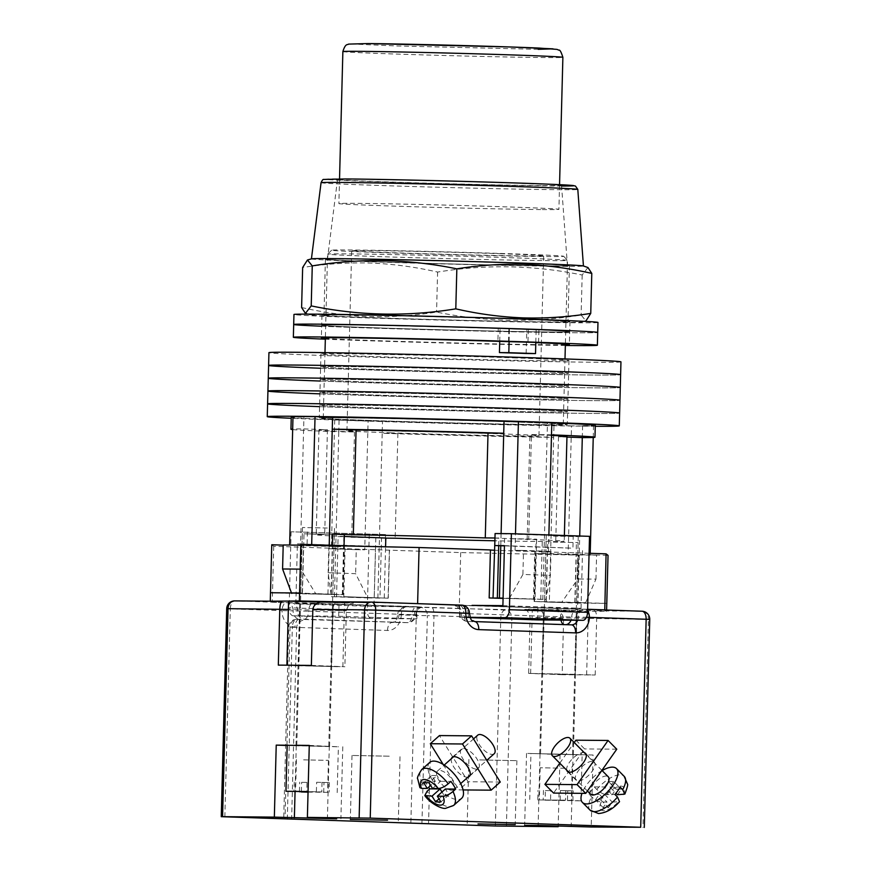 <?xml version="1.0" encoding="UTF-8"?>
<svg xmlns="http://www.w3.org/2000/svg" width="871" height="871" viewBox="0 0 871 871"><rect width="100%" height="100%" fill="white"/><g stroke="black" fill="none" stroke-linecap="round" stroke-linejoin="round"><path stroke-width="0.65" stroke-dasharray="4.36 3.27" d="M511.56 421.847A124.052 1.426 1.5 0 1 567.282 424.504A124.052 1.426 1.5 0 1 502.034 424.057A124.052 1.426 1.5 0 1 374.987 420.66A124.052 1.426 1.5 0 1 319.265 418.015A124.052 1.426 1.5 0 1 384.503 418.461A124.052 1.426 1.5 0 1 511.56 421.847M511.898 409.054A124.052 1.426 1.5 0 1 567.62 411.711A124.052 1.426 1.5 0 1 502.371 411.254A124.052 1.426 1.5 0 1 375.325 407.868A124.052 1.426 1.5 0 1 319.603 405.211A124.052 1.426 1.5 0 1 384.84 405.657A124.052 1.426 1.5 0 1 511.898 409.054A124.052 1.426 1.5 0 1 567.62 411.711A124.052 1.426 1.5 0 1 502.371 411.254A124.052 1.426 1.5 0 1 375.325 407.868A124.052 1.426 1.5 0 1 319.603 405.211A124.052 1.426 1.5 0 1 384.84 405.657A124.052 1.426 1.5 0 1 511.898 409.054M319.559 406.648A176.073 2.025 1.5 0 0 346.691 407.617A176.073 2.025 1.5 0 0 527.009 412.429A176.073 2.025 1.5 0 0 619.619 413.072A176.073 2.025 1.5 0 1 527.009 412.429A176.073 2.025 1.5 0 1 346.691 407.617A176.073 2.025 1.5 0 1 267.593 403.85M595.252 426.267A176.073 2.025 1.5 0 1 346.353 420.421A176.073 2.025 1.5 0 1 291.23 418.298M512.224 396.251A124.052 1.426 1.5 0 1 567.946 398.907A124.052 1.426 1.5 0 1 502.709 398.461A124.052 1.426 1.5 0 1 375.662 395.064A124.052 1.426 1.5 0 1 319.929 392.407A124.052 1.426 1.5 0 1 385.178 392.865A124.052 1.426 1.5 0 1 512.224 396.251A124.052 1.426 1.5 0 1 567.946 398.907A124.052 1.426 1.5 0 1 502.709 398.461A124.052 1.426 1.5 0 1 375.662 395.064A124.052 1.426 1.5 0 1 319.929 392.407A124.052 1.426 1.5 0 1 385.178 392.865A124.052 1.426 1.5 0 1 512.224 396.251M319.897 393.855A176.073 2.025 1.5 0 0 347.017 394.813A176.073 2.025 1.5 0 0 527.347 399.626A176.073 2.025 1.5 0 0 619.956 400.268A176.073 2.025 1.5 0 1 527.347 399.626A176.073 2.025 1.5 0 1 347.017 394.813A176.073 2.025 1.5 0 1 267.93 391.046M512.562 383.447A124.052 1.426 1.5 0 1 568.284 386.103A124.052 1.426 1.5 0 1 503.046 385.657A124.052 1.426 1.5 0 1 375.989 382.26A124.052 1.426 1.5 0 1 320.267 379.614A124.052 1.426 1.5 0 1 385.515 380.061A124.052 1.426 1.5 0 1 512.562 383.447A124.052 1.426 1.5 0 1 568.284 386.103A124.052 1.426 1.5 0 1 503.046 385.657A124.052 1.426 1.5 0 1 375.989 382.26A124.052 1.426 1.5 0 1 320.267 379.614A124.052 1.426 1.5 0 1 385.515 380.061A124.052 1.426 1.5 0 1 512.562 383.447M320.234 381.052A176.073 2.025 1.5 0 0 347.355 382.021A176.073 2.025 1.5 0 0 527.684 386.833A176.073 2.025 1.5 0 0 620.294 387.464A176.073 2.025 1.5 0 1 527.684 386.833A176.073 2.025 1.5 0 1 347.355 382.021A176.073 2.025 1.5 0 1 268.268 378.254M512.899 370.654A124.052 1.426 1.5 0 1 568.621 373.311A124.052 1.426 1.5 0 1 503.373 372.853A124.052 1.426 1.5 0 1 376.326 369.467A124.052 1.426 1.5 0 1 320.604 366.811A124.052 1.426 1.5 0 1 385.853 367.257A124.052 1.426 1.5 0 1 512.899 370.654A124.052 1.426 1.5 0 1 568.621 373.311A124.052 1.426 1.5 0 1 503.373 372.853A124.052 1.426 1.5 0 1 376.326 369.467A124.052 1.426 1.5 0 1 320.604 366.811A124.052 1.426 1.5 0 1 385.853 367.257A124.052 1.426 1.5 0 1 512.899 370.654M320.572 368.248A176.073 2.025 1.5 0 0 347.692 369.217A176.073 2.025 1.5 0 0 528.022 374.029A176.073 2.025 1.5 0 0 620.62 374.672A176.073 2.025 1.5 0 1 528.022 374.029A176.073 2.025 1.5 0 1 347.692 369.217A176.073 2.025 1.5 0 1 268.606 365.45M513.237 357.85A124.052 1.426 1.5 0 1 568.959 360.507A124.052 1.426 1.5 0 1 503.71 360.061A124.052 1.426 1.5 0 1 376.664 356.664A124.052 1.426 1.5 0 1 320.942 354.007A124.052 1.426 1.5 0 1 386.18 354.464A124.052 1.426 1.5 0 1 513.237 357.85M620.958 361.868A176.073 2.025 1.5 0 1 528.359 361.225A176.073 2.025 1.5 0 1 348.03 356.413A176.073 2.025 1.5 0 1 268.932 352.646M500.542 253.722A96.039 1.111 1.5 0 1 543.678 255.769A96.039 1.111 1.5 0 1 493.171 255.421A96.039 1.111 1.5 0 1 394.803 252.797A96.039 1.111 1.5 0 1 351.666 250.739A96.039 1.111 1.5 0 1 402.173 251.088A96.039 1.111 1.5 0 1 500.542 253.722M390.088 432.8A96.039 1.111 -178.5 0 0 488.457 435.424A96.039 1.111 -178.5 0 0 538.964 435.772A96.039 1.111 -178.5 0 0 495.828 433.714A96.039 1.111 -178.5 0 0 397.459 431.091A96.039 1.111 -178.5 0 0 346.952 430.742A96.039 1.111 -178.5 0 0 390.088 432.8M523.536 550.439L515.066 550.298A168.07 1.938 -178.5 0 1 548.458 551.419L551.027 551.376A177.673 2.047 -178.5 0 0 537.701 550.908A177.673 2.047 -178.5 0 0 523.536 550.439L522.905 574.446A177.673 2.047 1.5 0 1 537.069 574.914A177.673 2.047 1.5 0 1 550.396 575.372L545.888 599.444A163.247 1.884 -178.5 0 0 509.502 598.214L503.09 598.105M551.027 551.376L550.396 575.372M348.781 597.277A163.247 1.884 -178.5 0 0 367.78 597.898L355.64 573.673A177.673 2.047 1.5 0 1 341.465 573.205A177.673 2.047 1.5 0 1 328.138 572.748L331.394 596.668A163.247 1.884 -178.5 0 0 348.781 597.277M349.434 597.288L374.247 597.778L349.434 597.288M351.002 537.287L375.815 537.777L351.002 537.287M307.953 593.87L332.766 594.36L307.953 593.87M309.521 533.869L334.333 534.359L309.521 533.869M503.09 598.355L535.044 599.183L503.09 598.323M511.8 538.681L536.612 539.182L511.8 538.681M551.713 602.101L576.526 602.601L551.713 602.101M553.281 542.1L578.094 542.6L553.281 542.1M383.795 252.699A116.05 1.339 1.5 0 1 331.666 250.206A116.05 1.339 1.5 0 1 393.289 250.652A116.05 1.339 1.5 0 1 511.549 253.809A116.05 1.339 1.5 0 1 563.668 256.281A116.05 1.339 1.5 0 1 503.231 255.889A116.05 1.339 1.5 0 1 383.795 252.699M513.65 257.827A120.046 1.383 -178.5 0 0 391.308 254.561A120.046 1.383 -178.5 0 0 327.561 254.103A120.046 1.383 -178.5 0 0 327.561 254.114A120.046 1.383 -178.5 0 0 381.487 256.684A120.046 1.383 -178.5 0 0 504.44 259.961A120.046 1.383 -178.5 0 0 567.576 260.396A120.046 1.383 -178.5 0 0 567.565 260.385A120.046 1.383 -178.5 0 0 513.65 257.827M493.04 598.083L545.888 599.444M494.608 538.082L528.686 539.378A124.052 1.426 -178.5 0 1 564.223 541.305A124.052 1.426 -178.5 0 1 555.742 541.599L527.107 541.359A124.052 1.426 -178.5 0 1 494.543 540.771M377.187 420.682A120.046 1.383 1.5 0 1 323.261 418.113A120.046 1.383 1.5 0 1 386.408 418.548A120.046 1.383 1.5 0 1 509.35 421.836A120.046 1.383 1.5 0 1 563.276 424.406A120.046 1.383 1.5 0 1 500.139 423.97A120.046 1.383 1.5 0 1 377.187 420.682M334.714 419.898L331.35 548.697A168.07 1.938 -178.5 0 0 347.387 549.253A168.07 1.938 -178.5 0 0 364.742 549.83L368.106 421.02A168.07 1.938 1.5 0 1 350.752 420.453A168.07 1.938 1.5 0 1 334.714 419.898L339.091 419.811A152.066 1.753 1.5 0 1 291.262 417.274M593.238 437.46L593.532 426.061A168.07 1.938 1.5 0 1 571.507 425.865L568.132 554.664A168.07 1.938 -178.5 0 0 590.157 554.86L590.2 553.314M515.066 550.298L515.49 533.836M548.458 551.419L548.882 534.968M311.666 545.224L311.666 545.453A168.07 1.938 -178.5 0 0 289.64 545.257L289.64 545.028M498.713 545.692L498.909 538.028L494.968 538.038M498.909 538.028L494.968 537.995M311.666 545.453L301.344 545.148L300.724 569.155L315.64 593.597A163.247 1.884 -178.5 0 0 291.643 593.391L302.444 593.815L304.012 533.814L344.339 534.62M304.012 533.814L324.687 534.511A124.052 1.426 -178.5 0 0 316.206 534.816A124.052 1.426 -178.5 0 0 344.285 536.449M338.111 536.623L344.285 536.678L338.111 536.623L336.533 596.624L331.394 596.668M367.78 597.898L379.952 598.094L381.52 538.093L385.82 538.038M381.52 538.093L385.809 538.126M368.106 421.02L382.511 421.27A152.066 1.753 1.5 0 0 553.978 425.364L571.507 425.865M292.994 417.057A152.066 1.753 1.5 0 1 303.935 416.904L293.004 416.458M551.822 422.62L547.445 422.707A152.066 1.753 1.5 0 1 551.822 422.87M595.285 425.244A152.066 1.753 1.5 0 1 582.612 425.603L593.532 426.061M551.506 434.869A152.066 1.753 -178.5 0 0 547.13 434.705L547.445 422.707M582.296 437.612L582.612 425.603M568.132 554.664L578.453 554.969L577.821 578.965L561.643 602.514A163.247 1.884 -178.5 0 0 585.639 602.721L577.974 602.405L579.716 536.003M585.639 602.721L595.96 579.128A177.673 2.047 1.5 0 1 577.821 578.965M578.453 554.969A177.673 2.047 -178.5 0 0 596.591 555.132L595.96 579.128M596.591 555.132L590.157 554.86M542.818 599.509L547.13 434.705L531.43 434.575L528.686 539.378M509.502 598.214L522.905 574.446M500.781 545.758L501.097 533.607M302.444 593.815L342.76 594.621L315.64 593.597M327.942 593.957L329.205 545.605M299.308 593.706L303.62 428.913A152.066 1.753 -178.5 0 0 292.678 429.055M292.667 429.588A152.066 1.753 -178.5 0 0 338.786 431.809L339.091 419.811M334.464 596.613L338.786 431.809L354.486 431.94A124.052 1.426 -178.5 0 1 318.949 430.013A124.052 1.426 -178.5 0 1 327.431 429.719L303.62 428.913L303.935 416.904M283.206 544.996L289.64 545.257M331.35 548.697L328.77 548.752L328.138 572.748M377.872 598.072L382.195 433.279A152.066 1.753 -178.5 0 0 553.662 437.362L553.978 425.364M577.974 602.405L534.522 601.502L549.34 602.155L553.662 437.362L529.851 436.556A124.052 1.426 -178.5 0 1 397.895 433.41L382.195 433.279L382.511 421.27M328.77 548.752A177.673 2.047 -178.5 0 0 356.272 549.677L355.64 573.673M356.272 549.677L364.742 549.83M549.34 602.155L561.643 602.514M529.851 436.556L527.107 541.359M397.895 433.41L395.151 538.213M354.486 431.94L351.742 536.743M327.431 429.719L324.687 534.511M566.956 437.09L558.485 436.807A124.052 1.426 -178.5 0 0 566.967 436.502M551.495 435.413A124.052 1.426 -178.5 0 0 531.43 434.575M558.485 436.807L555.742 541.599M379.952 598.094L336.533 596.624M321.671 326.222A152.066 1.753 1.5 0 0 361.998 327.736A152.066 1.753 1.5 0 0 517.733 331.884A152.066 1.753 1.5 0 0 597.713 332.439A152.066 1.753 1.5 0 1 517.733 331.884A152.066 1.753 1.5 0 1 361.998 327.736A152.066 1.753 1.5 0 1 293.69 324.48M565.344 345.471A152.066 1.753 1.5 0 1 361.661 340.528A152.066 1.753 1.5 0 1 325.329 339.189M498.234 328.541L528.294 329.554A124.052 1.426 1.5 0 1 569.71 331.709A124.052 1.426 1.5 0 1 445.669 329.891A124.052 1.426 1.5 0 1 321.693 325.21A124.052 1.426 1.5 0 1 498.234 328.541L497.907 341.334M535.817 342.423L527.957 342.357A124.052 1.426 1.5 0 1 535.817 342.651M565.366 344.764A124.052 1.426 1.5 0 1 445.331 342.684A124.052 1.426 1.5 0 1 325.351 338.471M528.294 329.554L527.957 342.357M508.533 341.432L508.871 328.628M538.594 342.445L538.931 329.641M526.149 353.495L526.77 329.499A124.052 1.426 1.5 0 1 569.71 331.709A124.052 1.426 1.5 0 1 504.461 331.252A124.052 1.426 1.5 0 1 377.415 327.866A124.052 1.426 1.5 0 1 321.693 325.21A124.052 1.426 1.5 0 1 500.063 328.596L526.77 329.499M514.249 319.047A124.052 1.426 1.5 0 1 569.972 321.704A124.052 1.426 1.5 0 1 504.723 321.257A124.052 1.426 1.5 0 1 377.676 317.861A124.052 1.426 1.5 0 1 321.954 315.215A124.052 1.426 1.5 0 1 387.203 315.661A124.052 1.426 1.5 0 1 514.249 319.047M597.974 322.433A152.066 1.753 1.5 0 1 517.995 321.889A152.066 1.753 1.5 0 1 362.26 317.73A152.066 1.753 1.5 0 1 293.952 314.475M499.725 341.356L500.063 328.596M535.817 342.357L536.155 329.576M509.11 341.454L509.437 328.672M325.808 602.024L299.755 601.502L325.808 602.024M305.623 665.858L331.677 666.38L305.623 665.858M286.875 665.204L338.917 666.74L302.781 665.335M288.551 601.208L329.826 602.569L344.557 602.678L322.009 601.763M569.569 610.255L543.515 609.744L569.569 610.255M549.383 674.1L575.437 674.622L549.383 674.1M574.054 674.317L530.635 673.446L574.054 674.317M575.731 610.31L532.312 609.45L575.731 610.31M589.079 553.281L494.293 550.254M503.079 598.41L489.186 597.942M271.763 544.745L273.712 546.269L460.705 552.584L578.965 555.121L535.382 553.488L549.263 553.586L608.045 555.371M283.206 545.126L340.681 546.694L300.833 544.996M587.609 609.275L463.056 605.291M408.728 603.342L369.173 602.492M273.712 546.269L272.242 602.264L270.881 601.208M272.242 602.264L459.235 608.589L577.495 611.126L606.575 611.377L604.768 609.961M373.975 606.477L417.144 606.858L339.004 604.213L295.835 603.843L373.975 606.477L375.543 546.476L385.232 546.563L297.403 543.842L375.543 546.476M578.965 555.121L577.702 603.124L534.119 601.491L606.782 603.374L577.702 603.124L577.495 611.126M606.608 610.027L606.575 611.377M389.359 550.178L388.096 598.181L343.805 596.679L345.058 548.676M460.705 552.584L459.235 608.589M533.488 599.444L534.74 551.441M502.894 605.639L581.033 608.285L550.189 608.012L472.06 605.367M270.5 592.737L339.429 594.686L299.58 592.999M343.805 596.679L388.096 598.181M295.835 603.843L297.403 543.842M385.548 534.565L291.11 531.778L385.548 534.565L385.232 546.563M307.409 531.92L307.093 543.918M369.25 534.424L367.257 610.419L289.118 607.784A8.002 4.409 -88.1 0 0 293.255 615.819A8.002 4.409 -88.1 0 0 293.32 615.819L371.46 618.464A8.002 4.409 91.9 0 1 371.394 618.464A8.002 4.409 91.9 0 1 367.257 610.419M291.11 531.778L289.118 607.784M339.004 604.213L338.699 616.211L293.32 615.819M338.699 616.211L416.828 618.856L371.46 618.464M417.144 606.858L416.828 618.856M537.853 607.904L537.538 619.902M459.725 605.269L459.409 617.267L470.188 617.626M459.409 617.267L466.181 617.321M589.525 536.34L573.227 536.198L572.911 548.197L504.461 545.877M495.087 533.553L573.227 536.198M504.461 545.638L572.911 548.197M581.033 608.285L582.601 548.284M316.63 782.289L329.39 782.583L316.63 782.289L316.38 791.891L308.051 791.674M308.051 792.033L327.583 792.36L323.718 792.142L323.968 782.539M301.377 791.532L301.616 782.343L307.028 782.398L306.788 791.641M307.028 782.398L301.616 782.343M303.609 759.86L328.421 760.361L303.609 759.86M327.3 528.022L302.487 527.521L327.3 528.022M303.968 745.87L328.781 746.36L303.968 745.87M287.18 745.271L334.758 746.665L309.259 745.554M294.267 782.093L294.017 791.695M322.041 782.343L321.791 791.935L308.062 791.554M308.04 792.142L323.718 792.142M329.39 782.583L329.14 792.185M321.791 791.935L316.38 791.891M299.439 791.499L299.689 782.147M567.729 790.781L560.391 790.53L573.151 790.824L567.729 790.781L567.478 800.373L571.343 800.601L564.8 800.58L550.537 800.231L550.788 790.628L545.377 790.585L545.126 800.188L580.935 800.852L582.144 754.852L530.94 753.513L582.144 754.852M545.377 790.585L550.788 790.628M564.985 768.255L540.172 767.765L564.985 768.255M553.444 536.101L578.257 536.601L553.444 536.101M565.355 754.253L540.543 753.763L565.355 754.253M565.802 790.574L565.551 800.177L537.777 799.937L538.028 790.335M537.777 799.937L565.551 800.177M580.935 800.852L572.9 800.427L573.151 790.824M572.9 800.427L567.478 800.373M550.537 800.231L545.126 800.188M543.45 790.378L543.188 799.981M560.14 800.133L560.391 790.53M463.492 748.537A12.804 5.618 48.3 0 1 475.588 756.932A12.804 5.618 48.3 0 1 478.386 768.364A12.804 5.618 48.3 0 1 476.23 769.071A12.804 5.618 48.3 0 1 464.134 760.677A12.804 5.618 48.3 0 1 461.336 749.245A12.804 5.618 48.3 0 1 463.492 748.537M451.439 758.608A12.804 5.618 -131.7 0 0 456.001 770.062A12.804 5.618 -131.7 0 0 467.106 777.204A12.804 5.618 -131.7 0 0 467.956 777.128M463.089 789.932L458.984 789.899L468.108 781.755L439.452 735.57M500.27 782.038L468.108 781.755M443.197 764.455L458.984 789.899M451.875 790.28A12.401 5.444 48.3 0 1 440.16 782.158A12.401 5.444 48.3 0 1 437.449 771.085A12.401 5.444 48.3 0 1 439.539 770.4A12.401 5.444 48.3 0 1 451.254 778.532A12.401 5.444 48.3 0 1 453.965 789.605A12.401 5.444 48.3 0 1 451.875 790.28M494.216 753.709A12.401 5.444 48.3 0 1 492.137 754.395A12.401 5.444 48.3 0 1 480.422 746.262A12.401 5.444 48.3 0 1 477.711 735.189M429.73 762.419A24.007 10.539 -131.7 0 0 434.977 783.856A24.007 10.539 -131.7 0 0 457.645 799.589A24.007 10.539 -131.7 0 0 461.684 798.261M419.909 787.678L422.315 783.562L425.004 781.167A24.007 10.539 -131.7 0 0 428.597 787.242M425.004 781.167L435.304 781.254L430.644 785.413M435.304 781.254L431.722 775.484L423.676 782.659M431.722 775.484L437.013 775.528L428.957 782.713M432.539 788.484L440.595 781.298L437.013 775.528M440.595 781.298L450.895 781.396M438.995 798.892L443.666 794.722L448.946 794.777L445.364 788.995M448.946 794.777L440.9 801.951M443.666 794.722L441.978 792.022M566.738 770.193A12.804 5.433 135.2 0 1 572.007 759.229A12.804 5.433 135.2 0 1 583.385 752.598A12.804 5.433 135.2 0 1 584.343 752.707M592.073 761.33A12.804 5.433 -44.8 0 0 579.629 769.147A12.804 5.433 -44.8 0 0 576.09 780.176A12.804 5.433 -44.8 0 0 578.29 780.96A12.804 5.433 -44.8 0 0 590.723 773.143A12.804 5.433 -44.8 0 0 594.262 762.125A12.804 5.433 -44.8 0 0 592.073 761.33M559.77 763.181L574.25 742.56M575.916 740.187L584.604 748.918L553.586 793.089M616.766 749.202L584.604 748.918M623.233 794.777A16.005 6.794 -44.8 0 0 620.86 786.121A16.005 6.794 -44.8 0 0 606.423 794.635C603.44 794.352 600.217 792.621 596.777 789.453L594.218 786.883A24.007 10.191 -44.8 0 0 589.057 794.243L591.605 796.813C595.045 799.981 598.257 801.712 601.262 801.995L607.022 802.049L603.146 807.569L608.426 807.613L612.302 802.093L619.542 801.668M590.68 794.287A12.401 5.27 135.2 0 1 594.098 783.606A12.401 5.27 135.2 0 1 606.151 776.028A12.401 5.27 135.2 0 1 608.274 776.79M602.122 770.606A24.007 10.191 -44.8 0 0 581.991 793.339M617.474 794.733L621.35 789.213L616.069 789.159L612.193 794.69L606.423 794.635M594.218 786.883L604.528 786.97L612.193 794.69M604.528 786.97L608.404 781.45L616.069 789.159M608.404 781.45L613.696 781.505L621.35 789.213M613.696 781.505L609.809 787.025L615.982 793.22M609.809 787.025L620.119 787.112M603.146 807.569L595.481 799.861L600.772 799.905L604.648 794.385L612.302 802.093M604.648 794.385L614.948 794.472M600.772 799.905L608.426 807.613M595.481 799.861L599.357 794.341L607.022 802.049M589.057 794.243L599.357 794.341M389.228 756.202L352.015 755.462L389.228 756.202M479.671 759.915L516.895 760.666L479.671 759.915M303.533 745.859L329.586 746.382L303.533 745.859M547.293 754.101L573.347 754.624L547.293 754.101M593.097 755.005L526.541 753.393L593.097 755.005L591.213 827.004M560.053 754.711L558.191 825.926M562.154 674.709L528.632 673.392L595.198 675.003L562.154 674.709L563.613 618.715C563.036 613.87 559.411 611.115 552.747 610.451L505.387 610.038L421.303 607.087A8.002 6.685 90.5 0 0 421.161 607.076A8.002 6.685 90.5 0 0 414.411 614.861A8.002 6.685 -89.5 0 1 407.661 622.634A8.002 6.685 -89.5 0 1 407.53 622.634L296.804 619.281A8.002 6.685 -89.5 0 1 296.935 619.281A8.002 4.409 91.9 0 0 292.329 627.24L387.497 630.462A16.005 13.359 90.5 0 0 401.27 614.915L416.294 615.416L410.851 823.422M595.198 675.003L596.657 618.998C596.646 614.164 595.949 611.431 594.599 610.811L528.588 609.101L552.9 610.451L539.443 609.994A8.002 4.409 -88.1 0 0 539.389 609.994M297.653 745.304L287.844 745.217M421.934 823.683L427.378 615.688L433.987 615.743L428.543 823.737M421.303 607.087L416.752 606.706A8.002 4.409 -88.1 0 0 412.146 614.676L308.628 611.17A8.002 4.409 91.9 0 1 304.012 619.139L307.953 619.379C301.257 619.727 297.49 622.308 296.663 627.109L291.633 819.11M311.361 665.411L344.883 666.729L298.361 665.792L299.82 609.798L288.334 609.406M278.317 665.117L298.361 665.792M506.41 826.263L511.854 618.258L433.987 615.743C433.965 610.909 433.279 608.176 431.918 607.555M287.169 745.489L338.536 746.795L309.27 745.413M547.609 265.84A120.046 1.383 -178.5 0 0 567.435 265.601A120.046 1.383 -178.5 0 0 481.881 262.029A120.046 1.383 -178.5 0 0 347.257 259.068A120.046 1.383 -178.5 0 0 327.42 259.318A120.046 1.383 -178.5 0 0 412.854 262.879A120.046 1.383 -178.5 0 0 547.609 265.84M543.025 185.621A112.043 1.296 -178.5 0 0 561.534 185.392A112.043 1.296 -178.5 0 0 481.674 182.061A112.043 1.296 -178.5 0 0 356.032 179.295A112.043 1.296 -178.5 0 0 337.513 179.524A112.043 1.296 -178.5 0 0 417.253 182.845A112.043 1.296 -178.5 0 0 543.025 185.621M311.513 258.839A136.061 1.568 -178.5 0 0 311.426 258.894A136.061 1.568 -178.5 0 0 372.538 261.812A136.061 1.568 -178.5 0 0 560.968 266.297A136.061 1.568 -178.5 0 0 583.439 266.014A136.061 1.568 -178.5 0 0 583.352 265.96M520.858 319.113A136.061 1.568 -178.5 0 0 379.31 315.346A136.061 1.568 -178.5 0 0 310.043 314.954A136.061 1.568 -178.5 0 0 371.068 317.806A136.061 1.568 -178.5 0 0 508.185 321.486A136.061 1.568 -178.5 0 0 581.882 322.074A136.061 1.568 -178.5 0 0 520.858 319.113M301.606 307.507C323.914 312.635 346.353 315.64 368.901 316.543C391.384 317.175 413.932 315.683 436.556 312.068C484.516 321.954 532.704 322.945 581.12 315.019L585.943 320.92M587.958 267.528L582.176 275.018C534.217 265.122 486.029 264.142 437.601 272.068C415.217 266.94 392.777 263.924 370.306 263.031C347.747 262.411 325.188 263.902 302.651 267.506M378.776 317.871A122.049 1.404 -178.5 0 0 503.776 321.214A122.049 1.404 -178.5 0 0 567.968 321.649A122.049 1.404 -178.5 0 0 513.15 319.047A122.049 1.404 -178.5 0 0 388.15 315.705A122.049 1.404 -178.5 0 0 323.958 315.258A122.049 1.404 -178.5 0 0 378.776 317.871M514.619 263.042A122.049 1.404 1.5 0 1 569.438 265.655A122.049 1.404 1.5 0 1 505.245 265.209A122.049 1.404 1.5 0 1 380.246 261.877A122.049 1.404 1.5 0 1 325.416 259.264A122.049 1.404 1.5 0 1 389.609 259.7A122.049 1.404 1.5 0 1 514.619 263.042M437.601 272.068L436.556 312.068M582.176 275.018L581.12 315.019M540.728 209.563A110.051 1.274 1.5 0 1 417.263 206.841A110.051 1.274 1.5 0 1 338.884 203.574A110.051 1.274 1.5 0 1 357.066 203.357A110.051 1.274 1.5 0 1 480.531 206.068A110.051 1.274 1.5 0 1 558.91 209.334A110.051 1.274 1.5 0 1 540.728 209.563M540.749 599.488L542.317 539.487M546.204 602.057L547.772 542.056M331.078 594.066L332.352 545.671M574.838 602.307L576.417 542.306M575.056 602.307L576.319 554.304M545.986 602.057L547.238 554.054M302.226 593.815L303.478 545.812M331.296 594.066L332.559 546.063M453.628 805.446A24.007 10.539 48.3 0 1 449.588 806.764A24.007 10.539 48.3 0 1 427.095 791.26M422.315 783.562A24.007 10.539 48.3 0 1 421.673 769.605M601.262 801.995A16.005 6.794 -44.8 0 0 603.636 810.661A16.005 6.794 -44.8 0 0 618.072 802.147M590.113 810.172A24.007 10.191 135.2 0 1 591.605 796.813M596.777 789.453A24.007 10.191 135.2 0 1 620.065 774.842A24.007 10.191 135.2 0 1 624.169 776.322M495.327 826.002L500.771 617.996A8.002 4.409 91.9 0 1 505.387 610.038A8.002 6.685 90.5 0 1 511.854 618.258L563.613 618.715L534.348 617.321L648.427 619.444L642.972 827.45M469.425 613.336L468.108 613.358A8.002 6.685 -89.5 0 0 461.641 605.127L455.032 605.073A8.002 6.685 -89.5 0 1 461.499 613.293L468.108 613.358A8.002 6.685 90.5 0 0 474.575 621.578L474.695 621.589M577.658 620.25A8.002 6.685 90.5 0 0 578.3 617.082A8.002 6.685 -89.5 0 1 585.051 609.297A8.002 6.685 -89.5 0 1 585.192 609.308L455.032 605.073M649.744 619.433L648.427 619.444A8.002 6.685 90.5 0 0 641.96 611.224L594.599 610.811M416.752 606.706L313.244 603.211A8.002 4.409 -88.1 0 0 308.628 611.17L293.135 610.876A8.002 6.685 90.5 0 0 286.668 602.645L234.909 600.892A8.002 4.409 -88.1 0 0 230.292 608.862L282.052 610.604A16.005 13.359 90.5 0 0 294.986 627.055L290.054 627.055L285.024 818.892M387.497 630.462A8.002 4.409 91.9 0 1 392.102 622.504A8.002 6.685 -89.5 0 0 392.244 622.504C395.173 621.154 395.978 622.787 397.677 614.741L401.27 614.915A8.002 4.409 91.9 0 1 405.886 606.945A8.002 6.685 90.5 0 0 405.744 606.945A8.002 6.685 90.5 0 0 398.994 614.719A8.002 6.685 -89.5 0 1 392.244 622.504L407.661 622.634A8.002 8.002 0 0 0 415.739 614.839L412.146 614.676A8.002 4.409 91.9 0 1 407.53 622.634L304.012 619.139A8.002 6.685 -89.5 0 1 297.544 610.909A8.002 6.685 90.5 0 0 291.077 602.688L313.244 603.211M291.077 602.688L286.668 602.645A8.002 4.409 -88.1 0 0 282.052 610.604L293.135 610.876A8.002 6.685 -89.5 0 0 299.602 619.096A8.002 4.409 -88.1 0 0 294.986 627.055M295.628 601.763A8.002 4.409 91.9 0 1 295.683 601.763L348.269 603.015L324.121 601.676M224.849 816.856L230.292 608.862L226.7 608.687M287.299 819.241L292.329 627.24L290.054 627.055A8.002 6.685 -89.5 0 1 296.804 619.281A8.002 8.002 0 0 0 288.726 627.076L283.706 818.849M571.496 624.855A8.002 6.685 90.5 0 1 571.409 624.855L474.575 621.578M461.499 613.293A8.002 6.685 90.5 0 0 467.967 621.524A8.002 4.409 -88.1 0 1 467.912 621.524A8.002 4.409 -88.1 0 1 463.775 613.489L461.499 613.293M459.572 605.443A8.002 4.409 91.9 0 1 459.638 605.454A8.002 4.409 91.9 0 1 463.775 613.489L560.608 616.755A8.002 4.409 -88.1 0 0 560.924 620.108M556.417 608.72A8.002 4.409 91.9 0 1 556.471 608.72A8.002 4.409 91.9 0 1 560.608 616.755L571.692 617.027A8.002 6.685 -89.5 0 1 571.049 620.196M578.584 609.243A8.002 6.685 90.5 0 0 578.442 609.243A8.002 6.685 90.5 0 0 571.692 617.027L586.477 617.256M563.853 624.594A8.002 4.409 -88.1 0 0 564.746 624.79A8.002 4.409 -88.1 0 0 564.8 624.801A8.002 6.685 -89.5 0 0 564.941 624.801A8.002 6.685 -89.5 0 0 566.161 624.67M398.994 614.719L415.739 614.839C416.654 608.709 420.747 607.61 420.399 607.784L423.175 607.076L405.744 606.945A8.002 8.002 0 0 0 397.677 614.741L398.994 614.719M331.394 666.086L332.864 610.081L346.342 610.723L299.82 609.798A8.002 4.409 91.9 0 0 295.683 601.763L353.528 602.993C352.156 604.496 349.772 600.369 346.342 610.723L344.883 666.729M312.831 609.406L332.864 610.081A8.002 4.409 -88.1 0 1 337.48 602.122M575.154 674.317L576.624 618.323A8.002 4.409 91.9 0 1 581.24 610.364M542.121 674.034L543.58 618.04A8.002 4.409 -88.1 0 0 539.443 609.994L523.329 609.297C524.603 610.865 527.205 606.847 530.101 617.397L528.632 673.392M416.294 615.416A8.002 4.409 91.9 0 1 420.911 607.457A8.002 6.685 90.5 0 1 427.378 615.688L416.294 615.416M587.577 610.647A8.002 4.409 -88.1 0 0 585.247 609.308A8.002 8.002 0 0 0 585.051 609.297L453.149 605.171L456.219 606.194C457.253 605.672 458.571 608.045 460.182 613.315A8.002 8.002 0 0 0 467.912 621.524L564.746 624.79A8.002 8.002 0 0 0 564.941 624.801L571.55 624.855M296.26 745.794L295.062 791.706M329.303 746.088L327.42 818.087M573.064 754.319L571.18 826.318M540.02 754.036L538.147 825.458M561.577 186.013A124.433 1.437 1.5 0 1 553.357 185.969A124.433 1.437 1.5 0 1 381.03 181.865A124.433 1.437 1.5 0 1 345.689 178.947M321.061 182.692A128.418 1.481 -178.5 0 0 412.44 186.514A128.418 1.481 -178.5 0 0 556.591 189.682A128.418 1.481 -178.5 0 0 577.8 189.421M342.869 51.574A110.051 1.274 -178.5 0 0 421.237 54.84A110.051 1.274 -178.5 0 0 544.702 57.562A110.051 1.274 -178.5 0 0 562.884 57.334M538.234 49.331L396.915 45.967L353.158 44.073L367.932 43.583M568.959 360.507L567.282 424.504M320.942 354.007L319.265 418.015M538.964 435.772L543.678 255.769M375.815 537.777L374.247 597.778M334.333 534.359L332.766 594.36M536.612 539.182L535.044 599.183M578.094 542.6L576.526 602.601M331.666 250.206L327.561 254.103L325.373 337.752M324.981 352.635L323.261 418.113M318.949 430.013L316.206 534.816M564.375 535.491L564.223 541.305M563.668 256.281L567.565 260.385L565.388 344.045M564.996 358.917L563.276 424.406M384.242 598.039L385.581 546.814M342.76 594.621L344.034 545.921M534.522 601.502L536.09 541.501M546.095 541.762L544.517 601.763M504.614 538.343L503.046 598.344M302.335 533.52L300.756 593.521M343.816 536.939L342.238 596.94M346.952 430.742L351.666 250.739M321.954 315.215L321.355 338.013M569.972 321.704L569.373 344.502M329.586 746.382L333.353 602.384M573.347 754.624L577.114 610.615M530.635 673.446L532.312 609.45M489.045 597.974L490.297 549.971M534.119 601.491L535.382 553.488M343.163 594.632L344.426 546.629M388.248 598.148L389.5 550.145M371.394 618.464L293.255 615.819M586.64 674.916L588.317 610.909M539.737 753.742L543.515 609.744M342.88 666.674L344.557 602.678M295.977 745.5L299.755 601.502M328.421 760.361L327.583 792.36M302.487 527.521L296.782 745.522M337.175 792.61L338.384 746.61M334.497 528.359L328.781 746.36M296.412 759.523L295.574 791.521M572.182 768.603L571.343 800.601M546.248 535.763L540.543 753.763M529.731 799.513L530.94 753.513M578.257 536.601L572.541 754.602M540.172 767.765L539.334 799.763M469.262 776.497L478.386 768.364M452.212 757.389L461.336 749.245M437.449 771.085L444.188 765.076M453.519 756.757L473.519 738.924M453.965 789.605L460.694 783.595M470.035 775.277L486.802 760.329M576.09 780.176L567.413 771.434M594.262 762.125L585.573 753.382M601.894 770.378L586.237 754.624M587.413 790.999L568.643 772.109M400.018 756.714L398.341 820.711M516.895 760.666L515.218 824.663M342.782 746.73L340.899 818.729M526.541 753.393L524.658 825.392M468.892 759.403L467.215 823.411M352.015 755.462L350.338 819.459M561.534 185.392L567.435 265.601M310.043 314.954L307.561 314.104M569.438 265.655L567.968 321.649M325.416 259.264L323.958 315.258M581.882 322.074L584.408 321.355M337.513 179.524L327.42 259.318M339.538 178.903L338.884 203.574M559.552 184.663L558.91 209.334"/><path stroke-width="1.31" d="M319.559 406.648A176.073 2.025 1.5 0 1 267.593 403.85A176.073 2.025 1.5 0 1 360.202 404.482A176.073 2.025 1.5 0 1 540.532 409.305A176.073 2.025 1.5 0 1 619.619 413.072L619.281 425.865A176.073 2.025 1.5 0 1 595.252 426.267M291.23 418.298A176.073 2.025 1.5 0 1 267.255 416.654A176.073 2.025 1.5 0 1 359.865 417.285A176.073 2.025 1.5 0 1 540.194 422.097A176.073 2.025 1.5 0 1 619.281 425.865M319.897 393.855A176.073 2.025 1.5 0 1 267.93 391.046A176.073 2.025 1.5 0 1 360.54 391.689A176.073 2.025 1.5 0 1 540.858 396.501A176.073 2.025 1.5 0 1 619.956 400.268L619.619 413.072A176.073 2.025 1.5 0 0 540.532 409.305A176.073 2.025 1.5 0 0 360.202 404.482A176.073 2.025 1.5 0 0 267.593 403.85L267.255 416.654M320.234 381.052A176.073 2.025 1.5 0 1 268.268 378.254A176.073 2.025 1.5 0 1 360.866 378.885A176.073 2.025 1.5 0 1 541.196 383.697A176.073 2.025 1.5 0 1 620.294 387.464L619.956 400.268A176.073 2.025 1.5 0 0 540.858 396.501A176.073 2.025 1.5 0 0 360.54 391.689A176.073 2.025 1.5 0 0 267.93 391.046L267.593 403.85M320.572 368.248A176.073 2.025 1.5 0 1 268.606 365.45A176.073 2.025 1.5 0 1 361.204 366.081A176.073 2.025 1.5 0 1 541.533 370.904A176.073 2.025 1.5 0 1 620.62 374.672L620.294 387.464A176.073 2.025 1.5 0 0 541.196 383.697A176.073 2.025 1.5 0 0 360.866 378.885A176.073 2.025 1.5 0 0 268.268 378.254L267.93 391.046M268.606 365.45L268.932 352.646A176.073 2.025 1.5 0 1 361.541 353.288A176.073 2.025 1.5 0 1 541.871 358.101A176.073 2.025 1.5 0 1 620.958 361.868L620.62 374.672A176.073 2.025 1.5 0 0 541.533 370.904A176.073 2.025 1.5 0 0 361.204 366.081A176.073 2.025 1.5 0 0 268.606 365.45L268.268 378.254M590.2 553.314L593.238 437.46M515.49 533.836L518.43 421.488A168.07 1.938 1.5 0 1 551.822 422.62L548.882 534.968M289.64 545.028L293.004 416.458A168.07 1.938 1.5 0 1 315.041 416.654L332.57 417.155A152.066 1.753 1.5 0 1 504.037 421.237L518.43 421.488M311.666 545.224L315.041 416.654M494.968 538.038L493.04 598.072L497.341 598.029L498.713 545.692M494.968 537.995L485.278 537.908A124.052 1.426 -178.5 0 0 353.321 534.761L332.646 534.065L344.339 534.62L344.034 545.921M344.285 536.449A124.052 1.426 -178.5 0 0 351.742 536.743L385.82 538.038L385.581 546.814M385.809 538.126L395.151 538.213A124.052 1.426 -178.5 0 0 494.543 540.771M292.678 429.055A152.066 1.753 -178.5 0 0 290.947 429.283L291.262 417.274A152.066 1.753 1.5 0 1 292.994 417.057M551.822 422.87A152.066 1.753 1.5 0 1 595.285 425.244L594.969 437.242A152.066 1.753 -178.5 0 0 551.506 434.869M579.716 536.003L582.296 437.612A152.066 1.753 -178.5 0 0 594.969 437.242M501.097 533.607L503.721 433.246A152.066 1.753 -178.5 0 0 332.254 429.163L332.57 417.155M329.205 545.605L332.254 429.163L356.065 429.958A124.052 1.426 -178.5 0 1 488.021 433.105L503.721 433.246L504.037 421.237M503.09 598.105L499.41 598.039L500.781 545.758M290.947 429.283A152.066 1.753 -178.5 0 0 292.667 429.588M291.643 593.391L282.585 568.992A177.673 2.047 1.5 0 1 300.201 569.144M300.833 545.148A177.673 2.047 -178.5 0 0 283.206 544.996L282.585 568.992M356.065 429.958L353.321 534.761M488.021 433.105L485.278 537.908M499.41 598.039L497.341 598.029M564.375 535.491L566.967 436.502A124.052 1.426 -178.5 0 0 551.495 435.413M582.296 437.612L566.956 437.09M321.671 326.222A152.066 1.753 1.5 0 1 293.69 324.48A152.066 1.753 1.5 0 1 373.67 325.025A152.066 1.753 1.5 0 1 529.405 329.184A152.066 1.753 1.5 0 1 597.713 332.439L597.375 345.243A152.066 1.753 1.5 0 1 565.344 345.471M325.329 339.189A152.066 1.753 1.5 0 1 293.353 337.273A152.066 1.753 1.5 0 1 373.332 337.828A152.066 1.753 1.5 0 1 529.067 341.987A152.066 1.753 1.5 0 1 597.375 345.243M535.817 342.651A124.052 1.426 1.5 0 1 569.373 344.502A124.052 1.426 1.5 0 1 565.366 344.764M325.351 338.471A124.052 1.426 1.5 0 1 321.355 338.013A124.052 1.426 1.5 0 1 497.907 341.334L535.817 342.423M499.725 341.356L499.431 352.592A124.052 1.426 1.5 0 1 513.357 353.049A124.052 1.426 1.5 0 1 526.149 353.495L535.523 353.582L535.817 342.357M293.69 324.48L293.952 314.475A152.066 1.753 1.5 0 1 373.931 315.03A152.066 1.753 1.5 0 1 529.666 319.189A152.066 1.753 1.5 0 1 597.974 322.433L597.713 332.439A152.066 1.753 1.5 0 0 529.405 329.184A152.066 1.753 1.5 0 0 373.67 325.025A152.066 1.753 1.5 0 0 293.69 324.48L293.353 337.273M499.431 352.592L508.816 352.679L509.11 341.454M508.816 352.679L535.523 353.582M302.781 665.335L286.897 665.194L288.551 601.208L322.009 601.763M283.206 545.126L271.763 544.745L270.5 592.737L299.58 592.999L300.833 544.996L419.093 547.532L490.438 549.939L489.186 597.942L503.079 598.41M494.293 550.254L490.438 550.015M606.608 610.027L608.045 555.371L606.085 553.847L589.079 553.281M463.056 605.291L408.728 603.342M369.173 602.492L299.374 600.99L270.881 601.208M606.085 553.847L604.768 609.961M604.616 609.852L587.609 609.275M270.5 592.737L270.293 600.74M299.58 592.999L299.374 600.99M419.093 547.532L417.623 603.527M472.06 605.367L502.894 605.639L504.461 545.638L494.772 545.551L504.461 545.877M470.188 617.626L537.538 619.902L582.917 620.304L504.777 617.659A8.002 4.409 -88.1 0 0 509.393 609.7L587.533 612.335A8.002 4.409 91.9 0 1 582.917 620.304M466.181 617.321L504.777 617.659M587.533 612.335L589.525 536.34L511.386 533.694L509.393 609.7M511.386 533.694L495.087 533.553L494.772 545.551M306.788 791.641L308.051 792.033M309.259 745.554L287.18 745.271L285.971 791.271L299.439 791.499M308.062 791.554L285.971 791.271M308.04 792.142L301.366 791.946L306.777 791.989M308.051 791.674L299.428 791.739M467.956 777.128A12.804 5.618 -131.7 0 0 469.262 776.497A12.804 5.618 -131.7 0 0 466.464 765.065A12.804 5.618 -131.7 0 0 454.368 756.681A12.804 5.618 -131.7 0 0 452.212 757.389A12.804 5.618 -131.7 0 0 451.439 758.608M471.614 735.853L462.49 743.986L491.135 790.171L500.27 782.038L471.614 735.853L439.452 735.57L430.328 743.714L443.197 764.455M491.135 790.171L463.089 789.932M462.49 743.986L430.328 743.714M443.078 796.225C446.083 796.007 449.382 794.428 452.996 791.478A24.007 10.539 48.3 0 1 453.628 805.446L445.538 808.353C442.087 809.159 430.416 803.715 424.798 795.571L432.027 796.138L435.609 801.908L440.9 801.951L437.318 796.181L443.078 796.225A16.005 7.022 -131.7 0 1 440.247 805.142A16.005 7.022 -131.7 0 1 426.267 796.083M473.519 738.924L477.711 735.189A12.401 5.444 48.3 0 1 479.801 734.503A12.401 5.444 48.3 0 1 491.505 742.636A12.401 5.444 48.3 0 1 494.216 753.709L486.802 760.329M453.628 805.446L461.684 798.261A24.007 10.539 -131.7 0 0 456.437 776.834A24.007 10.539 -131.7 0 0 433.769 761.102A24.007 10.539 -131.7 0 0 429.73 762.419L421.673 769.605A24.007 10.539 48.3 0 1 425.723 768.276A24.007 10.539 48.3 0 1 448.217 783.78C444.624 786.731 441.314 788.309 438.309 788.527A16.005 7.022 -131.7 0 0 424.329 779.48A16.005 7.022 -131.7 0 0 421.499 788.386L427.258 788.44L423.676 782.659L428.957 782.713L432.539 788.484L438.309 788.527M428.597 787.242A24.007 10.539 -131.7 0 0 429.773 788.865L427.095 791.26L424.798 795.571M437.318 796.181L445.364 788.995L455.675 789.093A24.007 10.539 -131.7 0 0 450.895 781.396L448.217 783.78M455.675 789.093L452.996 791.478M421.499 788.386L419.909 787.678L417.775 779.066C416.795 778.315 418.091 775.168 421.673 769.605M430.644 785.413L427.258 788.44M438.995 798.892L435.609 801.908M441.978 792.022L440.084 788.952L432.027 796.138M429.773 788.865L440.084 788.952M584.343 752.707A12.804 5.433 135.2 0 1 585.573 753.382A12.804 5.433 135.2 0 1 582.046 764.411A12.804 5.433 135.2 0 1 569.601 772.229A12.804 5.433 135.2 0 1 567.413 771.434A12.804 5.433 135.2 0 1 566.738 770.193M585.748 793.372L577.07 784.629L608.078 740.459L616.766 749.202L585.748 793.372L553.586 793.089L544.908 784.357L559.77 763.181M577.07 784.629L544.908 784.357M574.25 742.56L575.916 740.187L608.078 740.459M601.894 770.378L608.274 776.79A12.401 5.27 135.2 0 1 604.855 787.471A12.401 5.27 135.2 0 1 592.803 795.049A12.401 5.27 135.2 0 1 590.68 794.287L587.413 790.999M567.848 737.476A12.401 5.27 135.2 0 1 569.972 738.249A12.401 5.27 135.2 0 1 566.542 748.929A12.401 5.27 135.2 0 1 554.489 756.496A12.401 5.27 135.2 0 1 552.366 755.734A12.401 5.27 135.2 0 1 555.796 745.053A12.401 5.27 135.2 0 1 567.848 737.476M581.991 793.339A24.007 10.191 -44.8 0 0 582.449 802.463A24.007 10.191 -44.8 0 0 586.553 803.944A24.007 10.191 -44.8 0 0 609.885 789.289A24.007 10.191 -44.8 0 0 616.505 768.614A24.007 10.191 -44.8 0 0 612.4 767.133A24.007 10.191 -44.8 0 0 602.122 770.606M616.505 768.614L624.169 776.322A24.007 10.191 135.2 0 1 622.678 789.681L620.119 787.112A24.007 10.191 -44.8 0 1 614.948 794.472L617.506 797.041A24.007 10.191 135.2 0 1 594.218 811.652A24.007 10.191 135.2 0 1 590.113 810.172L598.453 813.525C605.998 812.97 613.032 809.017 619.542 801.668L617.506 797.041M615.982 793.22L617.474 794.733L624.845 794.102C627.294 787.656 628.165 784.292 627.447 784.009L624.169 776.322M622.678 789.681L624.845 794.102M387.562 820.199L350.338 819.459L387.562 820.199M477.994 823.922L515.218 824.663L477.994 823.922M538.147 825.458L538.136 826.035L524.658 825.392L540.445 825.501L591.213 827.004L640.708 827.265L370.229 818.119L307.387 817.412L309.27 745.413L297.653 745.304M558.191 825.926L558.169 826.71L495.327 826.002L221.256 816.682L226.7 608.687L228.028 608.666L222.573 816.671L221.256 816.682M287.844 745.217L276.227 745.119L274.343 817.118L222.573 816.671M282.171 601.306L234.909 600.892A8.002 6.685 90.5 0 0 234.767 600.892L282.237 601.306C280.887 601.709 280.059 604.311 279.787 609.123L278.317 665.117L311.361 665.411L312.831 609.406C313.658 604.605 317.425 602.024 324.121 601.676L371.34 602.079A8.002 6.685 90.5 0 0 364.59 609.852L312.831 609.406M274.343 817.118L336.652 818.794L307.387 817.412M538.136 826.035L558.169 826.71M276.227 745.119L287.169 745.489M333.898 258.622A136.061 1.568 -178.5 0 0 311.513 258.839L307.452 259.994L312.264 265.895C360.692 257.968 408.88 258.959 456.84 268.845C479.388 265.241 501.936 263.75 524.494 264.37C546.977 265.263 569.405 268.279 591.79 273.407L587.958 267.528L583.352 265.96A136.061 1.568 -178.5 0 0 522.328 263.107A136.061 1.568 -178.5 0 0 333.898 258.622M584.408 321.355L585.943 320.92L590.745 313.408C568.132 317.022 545.573 318.514 523.09 317.882C500.542 316.979 478.114 313.974 455.794 308.846C407.367 316.772 359.179 315.792 311.219 305.895L305.438 313.386L301.606 307.507L302.651 267.506L307.452 259.994M312.264 265.895L311.219 305.895M456.84 268.845L455.794 308.846M591.79 273.407L590.745 313.408M332.352 545.671L332.646 534.065M359.146 817.858L364.59 609.852L375.673 610.125L370.229 818.119M288.334 609.406L228.028 608.666A8.002 6.685 90.5 0 1 234.767 600.892A8.002 8.002 0 0 0 226.7 608.687M324.121 601.676L371.198 602.079M371.601 602.09L461.641 605.127A8.002 4.409 91.9 0 1 461.695 605.127A8.002 4.409 91.9 0 1 465.833 613.173L375.673 610.125A8.002 4.409 91.9 0 0 371.547 602.09A8.002 8.002 0 0 0 371.34 602.079A8.002 6.685 90.5 0 1 371.482 602.079A8.002 4.409 91.9 0 1 371.547 602.09L461.695 605.127A8.002 8.002 0 0 1 469.425 613.336L465.833 613.173A16.005 13.359 -89.5 0 0 478.778 629.624L575.611 632.89A16.005 13.359 -89.5 0 0 589.384 617.343A8.002 4.409 -88.1 0 0 587.577 610.647M587.609 609.384L641.96 611.224A8.002 4.409 -88.1 0 1 642.014 611.224L587.609 609.384M640.708 827.265L646.151 619.259L586.477 617.256M474.695 621.589L571.409 624.855A8.002 4.409 91.9 0 1 571.474 624.855A8.002 6.685 90.5 0 0 571.55 624.855A8.002 6.685 90.5 0 0 577.658 620.25M560.924 620.108A8.002 4.409 -88.1 0 0 563.853 624.594M571.049 620.196A8.002 6.685 -89.5 0 1 566.161 624.67M646.151 619.259L649.744 619.433A8.002 8.002 0 0 0 642.014 611.224A8.002 4.409 -88.1 0 1 646.151 619.259M474.575 621.578A8.002 4.409 91.9 0 1 474.641 621.578A8.002 4.409 91.9 0 1 478.778 629.624M469.425 613.336C471.744 623.505 471.026 618.976 474.641 621.578L571.474 624.855A8.002 4.409 91.9 0 1 575.611 632.89M295.062 791.706L294.376 817.804M342.281 182.442A128.418 1.481 -178.5 0 0 321.061 182.692C322.226 180.221 323.076 179.143 323.598 179.448L345.624 178.947C389.62 179.252 507.292 182.322 552.377 184.347L572.628 185.458L575.448 186.046L577.8 189.421A128.418 1.481 -178.5 0 0 486.279 185.61A128.418 1.481 -178.5 0 0 342.281 182.442M345.689 178.947A124.433 1.437 1.5 0 1 510.918 182.812A124.433 1.437 1.5 0 1 561.577 186.013M361.051 51.356A110.051 1.274 -178.5 0 0 342.869 51.574C345.591 42.69 347.758 45.216 348.542 44.105L367.802 43.572C404.569 43.833 503.514 46.435 539.28 48.079L557.015 49.386L558.877 50.18C559.868 49.582 561.207 51.977 562.884 57.334A110.051 1.274 -178.5 0 0 484.516 54.067A110.051 1.274 -178.5 0 0 361.051 51.356M367.932 43.583L509.252 46.947L553.02 48.841L538.234 49.331M325.373 337.752L324.981 352.635M565.388 344.045L564.996 358.917M444.188 765.076L453.519 756.757M460.694 783.595L470.035 775.277M586.237 754.624L569.972 738.249M582.449 802.463L590.113 810.172M568.643 772.109L552.366 755.734M644.3 827.439L649.744 619.433M321.061 182.692L311.426 258.861M307.561 314.104L305.438 313.386M577.8 189.421L583.439 265.993M342.869 51.574L339.538 178.903M562.884 57.334L559.552 184.663"/></g></svg>

